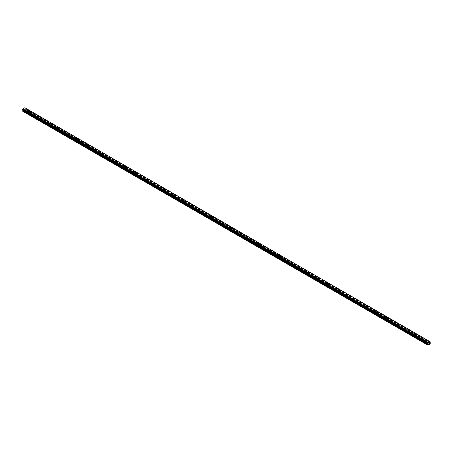 <?xml version="1.0" encoding="UTF-8"?>
<svg xmlns="http://www.w3.org/2000/svg" width="453" height="453" viewBox="0 0 453 453"><rect width="100%" height="100%" fill="white"/><g stroke="black" fill="none" stroke-linecap="round" stroke-linejoin="round"><path stroke-width="0.34" stroke-dasharray="2.27 1.7" d="M28.862 113.086A0.51 0.294 0 0 0 28.205 113.465L28.499 113.641A0.51 0.294 0 0 0 29.162 113.256L24.185 110.385L25.062 109.807L24.841 107.746L430.129 341.738M28.318 112.287A0.51 0.294 0 0 0 29.043 111.874A0.51 0.294 0 0 0 28.318 112.287M29.536 111.098L29.536 111.098A0.855 0.493 180 0 1 29.009 111.551A0.855 0.493 180 0 1 28.08 111.449A0.855 0.493 180 0 1 27.826 111.098L27.826 111.098M38.511 118.658A0.51 0.294 0 0 0 37.854 119.037L38.148 119.213A0.51 0.294 0 0 0 38.811 118.828L29.162 113.256M37.967 117.859A0.51 0.294 0 0 0 38.692 117.446A0.51 0.294 0 0 0 37.967 117.859M39.185 116.67L39.185 116.67A0.855 0.493 180 0 1 38.658 117.123A0.855 0.493 180 0 1 37.729 117.016A0.855 0.493 180 0 1 37.48 116.67L37.48 116.67M48.16 124.23A0.51 0.294 0 0 0 47.503 124.609L47.797 124.779A0.51 0.294 0 0 0 48.46 124.399L38.811 118.828M47.616 123.431A0.51 0.294 0 0 0 48.341 123.012A0.51 0.294 0 0 0 47.616 123.431M48.833 122.242L48.833 122.242A0.855 0.493 180 0 1 48.307 122.695A0.855 0.493 180 0 1 47.378 122.587A0.855 0.493 180 0 1 47.129 122.242L47.129 122.242M57.808 129.801A0.51 0.294 0 0 0 57.152 130.181L57.452 130.351A0.51 0.294 0 0 0 58.109 129.971L48.46 124.399M57.271 129.003A0.51 0.294 0 0 0 57.99 128.584A0.51 0.294 0 0 0 57.271 129.003M58.482 127.814L58.482 127.808A0.855 0.493 180 0 1 57.956 128.267A0.855 0.493 180 0 1 57.027 128.159A0.855 0.493 180 0 1 56.778 127.814L56.778 127.808M67.463 135.373A0.51 0.294 0 0 0 66.801 135.753L67.101 135.923A0.51 0.294 0 0 0 67.757 135.543L58.109 129.971M66.919 134.575A0.51 0.294 0 0 0 67.644 134.156A0.51 0.294 0 0 0 66.919 134.575M68.131 133.386L68.131 133.38A0.855 0.493 180 0 1 67.605 133.839A0.855 0.493 180 0 1 66.676 133.731A0.855 0.493 180 0 1 66.427 133.386L66.427 133.38M77.112 140.94A0.51 0.294 0 0 0 76.449 141.325L76.75 141.495A0.51 0.294 0 0 0 77.406 141.115L67.757 135.543M76.568 140.147A0.51 0.294 0 0 0 77.293 139.728A0.51 0.294 0 0 0 76.568 140.147M77.78 138.952L77.78 138.952A0.855 0.493 180 0 1 77.253 139.411A0.855 0.493 180 0 1 76.325 139.303A0.855 0.493 180 0 1 76.076 138.952L76.076 138.952M86.761 146.512A0.51 0.294 0 0 0 86.098 146.897L86.398 147.066A0.51 0.294 0 0 0 87.061 146.687L77.406 141.115M86.217 145.719A0.51 0.294 0 0 0 86.942 145.3A0.51 0.294 0 0 0 86.217 145.719M87.435 144.524L87.435 144.524A0.855 0.493 180 0 1 86.908 144.983A0.855 0.493 180 0 1 85.974 144.875A0.855 0.493 180 0 1 85.725 144.524L85.725 144.524M96.41 152.083A0.51 0.294 0 0 0 95.753 152.463L96.047 152.638A0.51 0.294 0 0 0 96.71 152.259L87.061 146.687M95.866 151.291A0.51 0.294 0 0 0 96.591 150.872A0.51 0.294 0 0 0 95.866 151.291M97.084 150.096L97.084 150.096A0.855 0.493 180 0 1 96.557 150.555A0.855 0.493 180 0 1 95.628 150.447A0.855 0.493 180 0 1 95.373 150.096L95.373 150.096M106.059 157.655A0.51 0.294 0 0 0 105.402 158.035L105.696 158.21A0.51 0.294 0 0 0 106.359 157.825L96.71 152.259M105.515 156.857A0.51 0.294 0 0 0 106.24 156.444A0.51 0.294 0 0 0 105.515 156.857M106.732 155.668L106.732 155.668A0.855 0.493 180 0 1 106.206 156.121A0.855 0.493 180 0 1 105.277 156.019A0.855 0.493 180 0 1 105.028 155.668L105.028 155.668M115.708 163.227A0.51 0.294 0 0 0 115.051 163.607L115.345 163.782A0.51 0.294 0 0 0 116.008 163.397L106.359 157.825M115.164 162.429A0.51 0.294 0 0 0 115.889 162.015A0.51 0.294 0 0 0 115.164 162.429M116.381 161.24L116.381 161.24A0.855 0.493 180 0 1 115.855 161.693A0.855 0.493 180 0 1 114.926 161.585A0.855 0.493 180 0 1 114.677 161.24L114.677 161.24M125.356 168.799A0.51 0.294 0 0 0 124.7 169.179L125 169.348A0.51 0.294 0 0 0 125.657 168.969L116.008 163.397M124.818 168.001A0.51 0.294 0 0 0 125.538 167.582A0.51 0.294 0 0 0 124.818 168.001M126.03 166.812L126.03 166.812A0.855 0.493 180 0 1 125.504 167.265A0.855 0.493 180 0 1 124.575 167.157A0.855 0.493 180 0 1 124.326 166.812L124.326 166.812M135.011 174.371A0.51 0.294 0 0 0 134.348 174.75L134.649 174.92A0.51 0.294 0 0 0 135.305 174.541L125.657 168.969M134.467 173.573A0.51 0.294 0 0 0 135.192 173.154A0.51 0.294 0 0 0 134.467 173.573M135.679 172.378L135.679 172.383A0.855 0.493 180 0 1 135.153 172.836A0.855 0.493 180 0 1 134.224 172.729A0.855 0.493 180 0 1 133.975 172.383L133.975 172.378M144.66 179.943A0.51 0.294 0 0 0 143.997 180.322L144.297 180.492A0.51 0.294 0 0 0 144.954 180.113L135.305 174.541M144.116 179.145A0.51 0.294 0 0 0 144.841 178.725A0.51 0.294 0 0 0 144.116 179.145M145.328 177.955L145.328 177.95A0.855 0.493 180 0 1 144.801 178.408A0.855 0.493 180 0 1 143.873 178.301A0.855 0.493 180 0 1 143.624 177.955L143.624 177.95M154.309 185.509A0.51 0.294 0 0 0 153.646 185.894L153.946 186.064A0.51 0.294 0 0 0 154.603 185.685L144.954 180.113M153.765 184.716A0.51 0.294 0 0 0 154.49 184.297A0.51 0.294 0 0 0 153.765 184.716M154.983 183.522L154.983 183.522A0.855 0.493 180 0 1 154.456 183.98A0.855 0.493 180 0 1 153.522 183.873A0.855 0.493 180 0 1 153.273 183.522L153.273 183.522M163.958 191.081A0.51 0.294 0 0 0 163.301 191.466L163.595 191.636A0.51 0.294 0 0 0 164.258 191.257L154.603 185.685M163.414 190.288A0.51 0.294 0 0 0 164.139 189.869A0.51 0.294 0 0 0 163.414 190.288M164.632 189.094L164.632 189.094A0.855 0.493 180 0 1 164.105 189.552A0.855 0.493 180 0 1 163.176 189.445A0.855 0.493 180 0 1 162.921 189.094L162.921 189.094M173.607 196.653A0.51 0.294 0 0 0 172.95 197.032L173.244 197.208A0.51 0.294 0 0 0 173.907 196.829L164.258 191.257M173.063 195.86A0.51 0.294 0 0 0 173.788 195.441A0.51 0.294 0 0 0 173.063 195.86M174.28 194.665L174.28 194.665A0.855 0.493 180 0 1 173.754 195.124A0.855 0.493 180 0 1 172.825 195.017A0.855 0.493 180 0 1 172.576 194.665L172.576 194.665M183.255 202.225A0.51 0.294 0 0 0 182.599 202.604L182.893 202.78A0.51 0.294 0 0 0 183.556 202.395L173.907 196.829M182.712 201.432A0.51 0.294 0 0 0 183.437 201.013A0.51 0.294 0 0 0 182.712 201.432M183.929 200.237L183.929 200.237A0.855 0.493 180 0 1 183.403 200.69A0.855 0.493 180 0 1 182.474 200.588A0.855 0.493 180 0 1 182.225 200.237L182.225 200.237M192.904 207.797A0.51 0.294 0 0 0 192.248 208.176L192.548 208.352A0.51 0.294 0 0 0 193.204 207.967L183.556 202.395M192.366 206.998A0.51 0.294 0 0 0 193.086 206.585A0.51 0.294 0 0 0 192.366 206.998M193.578 205.809L193.578 205.809A0.855 0.493 180 0 1 193.052 206.262A0.855 0.493 180 0 1 192.123 206.155A0.855 0.493 180 0 1 191.874 205.809L191.874 205.809M202.559 213.369A0.51 0.294 0 0 0 201.896 213.748L202.197 213.918A0.51 0.294 0 0 0 202.853 213.539L193.204 207.967M202.015 212.57A0.51 0.294 0 0 0 202.74 212.151A0.51 0.294 0 0 0 202.015 212.57M203.227 211.381L203.227 211.381A0.855 0.493 180 0 1 202.701 211.834A0.855 0.493 180 0 1 201.772 211.727A0.855 0.493 180 0 1 201.523 211.381L201.523 211.381M212.208 218.941A0.51 0.294 0 0 0 211.545 219.32L211.845 219.49A0.51 0.294 0 0 0 212.502 219.11L202.853 213.539M211.664 218.142A0.51 0.294 0 0 0 212.389 217.723A0.51 0.294 0 0 0 211.664 218.142M212.876 216.953L212.876 216.947A0.855 0.493 180 0 1 212.349 217.406A0.855 0.493 180 0 1 211.421 217.298A0.855 0.493 180 0 1 211.172 216.953L211.172 216.947M221.857 224.512A0.51 0.294 0 0 0 221.194 224.892L221.494 225.062A0.51 0.294 0 0 0 222.151 224.682L212.502 219.11M221.313 223.714A0.51 0.294 0 0 0 222.038 223.295A0.51 0.294 0 0 0 221.313 223.714M222.531 222.519L222.531 222.525A0.855 0.493 180 0 1 222.004 222.978A0.855 0.493 180 0 1 221.07 222.87A0.855 0.493 180 0 1 220.821 222.525L220.821 222.519M231.506 230.079A0.51 0.294 0 0 0 230.849 230.464L231.143 230.634A0.51 0.294 0 0 0 231.806 230.254L222.151 224.682M230.962 229.286A0.51 0.294 0 0 0 231.687 228.867A0.51 0.294 0 0 0 230.962 229.286M232.179 228.091L232.179 228.091A0.855 0.493 180 0 1 231.653 228.55A0.855 0.493 180 0 1 230.724 228.442A0.855 0.493 180 0 1 230.469 228.091L230.469 228.091M241.155 235.651A0.51 0.294 0 0 0 240.498 236.036L240.792 236.206A0.51 0.294 0 0 0 241.455 235.826L231.806 230.254M240.611 234.858A0.51 0.294 0 0 0 241.336 234.439A0.51 0.294 0 0 0 240.611 234.858M241.828 233.663L241.828 233.663A0.855 0.493 180 0 1 241.302 234.122A0.855 0.493 180 0 1 240.373 234.014A0.855 0.493 180 0 1 240.124 233.663L240.124 233.663M250.803 241.223A0.51 0.294 0 0 0 250.147 241.602L250.441 241.777A0.51 0.294 0 0 0 251.104 241.398L241.455 235.826M250.26 240.43A0.51 0.294 0 0 0 250.985 240.011A0.51 0.294 0 0 0 250.26 240.43M251.477 239.235L251.477 239.235A0.855 0.493 180 0 1 250.951 239.694A0.855 0.493 180 0 1 250.022 239.586A0.855 0.493 180 0 1 249.773 239.235L249.773 239.235M260.452 246.794A0.51 0.294 0 0 0 259.796 247.174L260.096 247.349A0.51 0.294 0 0 0 260.752 246.97L251.104 241.398M259.914 246.002A0.51 0.294 0 0 0 260.634 245.583A0.51 0.294 0 0 0 259.914 246.002M261.126 244.807L261.126 244.807A0.855 0.493 180 0 1 260.6 245.26A0.855 0.493 180 0 1 259.671 245.158A0.855 0.493 180 0 1 259.422 244.807L259.422 244.807M270.107 252.366A0.51 0.294 0 0 0 269.444 252.746L269.745 252.921A0.51 0.294 0 0 0 270.401 252.536L260.752 246.97M269.563 251.568A0.51 0.294 0 0 0 270.288 251.155A0.51 0.294 0 0 0 269.563 251.568M270.775 250.379L270.775 250.379A0.855 0.493 180 0 1 270.248 250.832A0.855 0.493 180 0 1 269.32 250.73A0.855 0.493 180 0 1 269.071 250.379L269.071 250.379M279.756 257.938A0.51 0.294 0 0 0 279.093 258.318L279.393 258.487A0.51 0.294 0 0 0 280.05 258.108L270.401 252.536M279.212 257.14A0.51 0.294 0 0 0 279.937 256.721A0.51 0.294 0 0 0 279.212 257.14M280.424 255.951L280.424 255.951A0.855 0.493 180 0 1 279.897 256.404A0.855 0.493 180 0 1 278.969 256.296A0.855 0.493 180 0 1 278.72 255.951L278.72 255.951M289.405 263.51A0.51 0.294 0 0 0 288.742 263.889L289.042 264.059A0.51 0.294 0 0 0 289.699 263.68L280.05 258.108M288.861 262.712A0.51 0.294 0 0 0 289.586 262.293A0.51 0.294 0 0 0 288.861 262.712M290.079 261.523L290.079 261.517A0.855 0.493 180 0 1 289.552 261.976A0.855 0.493 180 0 1 288.618 261.868A0.855 0.493 180 0 1 288.368 261.523L288.368 261.517M299.054 269.082A0.51 0.294 0 0 0 298.397 269.461L298.691 269.631A0.51 0.294 0 0 0 299.354 269.252L289.699 263.68M298.51 268.284A0.51 0.294 0 0 0 299.235 267.865A0.51 0.294 0 0 0 298.51 268.284M299.727 267.094L299.727 267.089A0.855 0.493 180 0 1 299.201 267.547A0.855 0.493 180 0 1 298.272 267.44A0.855 0.493 180 0 1 298.017 267.094L298.017 267.089M308.703 274.648A0.51 0.294 0 0 0 308.046 275.033L308.34 275.203A0.51 0.294 0 0 0 309.003 274.824L299.354 269.252M308.159 273.855A0.51 0.294 0 0 0 308.884 273.436A0.51 0.294 0 0 0 308.159 273.855M309.376 272.661L309.376 272.666A0.855 0.493 180 0 1 308.85 273.119A0.855 0.493 180 0 1 307.921 273.012A0.855 0.493 180 0 1 307.672 272.666L307.672 272.661M318.351 280.22A0.51 0.294 0 0 0 317.695 280.605L317.989 280.775A0.51 0.294 0 0 0 318.652 280.396L309.003 274.824M317.808 279.427A0.51 0.294 0 0 0 318.533 279.008A0.51 0.294 0 0 0 317.808 279.427M319.025 278.233L319.025 278.233A0.855 0.493 180 0 1 318.499 278.691A0.855 0.493 180 0 1 317.57 278.584A0.855 0.493 180 0 1 317.321 278.233L317.321 278.233M328 285.792A0.51 0.294 0 0 0 327.343 286.171L327.644 286.347A0.51 0.294 0 0 0 328.3 285.968L318.652 280.396M327.462 284.999A0.51 0.294 0 0 0 328.182 284.58A0.51 0.294 0 0 0 327.462 284.999M328.674 283.805L328.674 283.805A0.855 0.493 180 0 1 328.148 284.263A0.855 0.493 180 0 1 327.219 284.156A0.855 0.493 180 0 1 326.97 283.805L326.97 283.805M337.655 291.364A0.51 0.294 0 0 0 336.992 291.743L337.292 291.919A0.51 0.294 0 0 0 337.949 291.539L328.3 285.968M337.111 290.571A0.51 0.294 0 0 0 337.836 290.152A0.51 0.294 0 0 0 337.111 290.571M338.323 289.376L338.323 289.376A0.855 0.493 180 0 1 337.796 289.829A0.855 0.493 180 0 1 336.868 289.727A0.855 0.493 180 0 1 336.619 289.376L336.619 289.376M347.304 296.936A0.51 0.294 0 0 0 346.641 297.315L346.941 297.491A0.51 0.294 0 0 0 347.598 297.106L337.949 291.539M346.76 296.137A0.51 0.294 0 0 0 347.485 295.724A0.51 0.294 0 0 0 346.76 296.137M347.972 294.948L347.972 294.948A0.855 0.493 180 0 1 347.445 295.401A0.855 0.493 180 0 1 346.517 295.299A0.855 0.493 180 0 1 346.268 294.948L346.268 294.948M356.953 302.508A0.51 0.294 0 0 0 356.29 302.887L356.59 303.063A0.51 0.294 0 0 0 357.247 302.678L347.598 297.106M356.409 301.709A0.51 0.294 0 0 0 357.134 301.296A0.51 0.294 0 0 0 356.409 301.709M357.627 300.52L357.627 300.52A0.855 0.493 180 0 1 357.1 300.973A0.855 0.493 180 0 1 356.166 300.866A0.855 0.493 180 0 1 355.916 300.52L355.916 300.52M366.602 308.08A0.51 0.294 0 0 0 365.939 308.459L366.239 308.629A0.51 0.294 0 0 0 366.902 308.25L357.247 302.678M366.058 307.281A0.51 0.294 0 0 0 366.783 306.862A0.51 0.294 0 0 0 366.058 307.281M367.275 306.092L367.275 306.086A0.855 0.493 180 0 1 366.749 306.545A0.855 0.493 180 0 1 365.82 306.438A0.855 0.493 180 0 1 365.565 306.092L365.565 306.086M376.25 313.652A0.51 0.294 0 0 0 375.594 314.031L375.888 314.201A0.51 0.294 0 0 0 376.551 313.821L366.902 308.25M375.707 312.853A0.51 0.294 0 0 0 376.432 312.434A0.51 0.294 0 0 0 375.707 312.853M376.924 311.664L376.924 311.658A0.855 0.493 180 0 1 376.398 312.117A0.855 0.493 180 0 1 375.469 312.009A0.855 0.493 180 0 1 375.22 311.664L375.22 311.658M385.899 319.223A0.51 0.294 0 0 0 385.243 319.603L385.537 319.773A0.51 0.294 0 0 0 386.199 319.393L376.551 313.821M385.356 318.425A0.51 0.294 0 0 0 386.081 318.006A0.51 0.294 0 0 0 385.356 318.425M386.573 317.236L386.573 317.23A0.855 0.493 180 0 1 386.047 317.689A0.855 0.493 180 0 1 385.118 317.581A0.855 0.493 180 0 1 384.869 317.236L384.869 317.23M395.548 324.79A0.51 0.294 0 0 0 394.891 325.175L395.192 325.345A0.51 0.294 0 0 0 395.848 324.965L386.199 319.393M395.01 323.997A0.51 0.294 0 0 0 395.729 323.578A0.51 0.294 0 0 0 395.01 323.997M396.222 322.802L396.222 322.802A0.855 0.493 180 0 1 395.695 323.261A0.855 0.493 180 0 1 394.767 323.153A0.855 0.493 180 0 1 394.518 322.802L394.518 322.802M405.203 330.362A0.51 0.294 0 0 0 404.54 330.741L404.84 330.916A0.51 0.294 0 0 0 405.497 330.537L395.848 324.965M404.659 329.569A0.51 0.294 0 0 0 405.384 329.15A0.51 0.294 0 0 0 404.659 329.569M405.871 328.374L405.871 328.374A0.855 0.493 180 0 1 405.344 328.833A0.855 0.493 180 0 1 404.416 328.725A0.855 0.493 180 0 1 404.167 328.374L404.167 328.374M414.852 335.933A0.51 0.294 0 0 0 414.189 336.313L414.489 336.488A0.51 0.294 0 0 0 415.146 336.109L405.497 330.537M414.308 335.141A0.51 0.294 0 0 0 415.033 334.722A0.51 0.294 0 0 0 414.308 335.141M415.52 333.946L415.52 333.946A0.855 0.493 180 0 1 414.993 334.405A0.855 0.493 180 0 1 414.065 334.297A0.855 0.493 180 0 1 413.815 333.946L413.815 333.946M423.957 342.026L424.138 342.06A0.51 0.294 0 0 0 424.795 341.675L424.501 341.505A0.51 0.294 0 0 0 423.838 341.885L423.957 342.026M423.957 340.707A0.51 0.294 0 0 0 424.682 340.294A0.51 0.294 0 0 0 423.957 340.707M425.174 339.518L425.174 339.518A0.855 0.493 180 0 1 424.648 339.971A0.855 0.493 180 0 1 423.714 339.869A0.855 0.493 180 0 1 423.464 339.518L423.464 339.518M423.714 340.849A0.855 0.493 0 0 0 424.648 340.956A0.855 0.493 0 0 0 425.174 340.503A0.855 0.493 0 0 0 424.92 340.152A0.855 0.493 0 0 0 423.991 340.044A0.855 0.493 0 0 0 423.464 340.503A0.855 0.493 0 0 0 423.714 340.849M423.714 339.96A0.855 0.493 0 0 0 424.648 340.067A0.855 0.493 0 0 0 425.174 339.608A0.855 0.493 0 0 0 424.92 339.263A0.855 0.493 0 0 0 423.991 339.155A0.855 0.493 0 0 0 423.464 339.608A0.855 0.493 0 0 0 423.714 339.96M414.065 335.277A0.855 0.493 0 0 0 414.993 335.384A0.855 0.493 0 0 0 415.52 334.931A0.855 0.493 0 0 0 415.271 334.58A0.855 0.493 0 0 0 414.342 334.473A0.855 0.493 0 0 0 413.815 334.931A0.855 0.493 0 0 0 414.065 335.277M414.065 334.388A0.855 0.493 0 0 0 414.993 334.495A0.855 0.493 0 0 0 415.52 334.042A0.855 0.493 0 0 0 415.271 333.691A0.855 0.493 0 0 0 414.342 333.584A0.855 0.493 0 0 0 413.815 334.042A0.855 0.493 0 0 0 414.065 334.388M404.416 329.705A0.855 0.493 0 0 0 405.344 329.812A0.855 0.493 0 0 0 405.871 329.359A0.855 0.493 0 0 0 405.622 329.008A0.855 0.493 0 0 0 404.693 328.901A0.855 0.493 0 0 0 404.167 329.359A0.855 0.493 0 0 0 404.416 329.705M404.416 328.816A0.855 0.493 0 0 0 405.344 328.923A0.855 0.493 0 0 0 405.871 328.47A0.855 0.493 0 0 0 405.622 328.119A0.855 0.493 0 0 0 404.693 328.012A0.855 0.493 0 0 0 404.167 328.47A0.855 0.493 0 0 0 404.416 328.816M394.767 324.133A0.855 0.493 0 0 0 395.695 324.24A0.855 0.493 0 0 0 396.222 323.787A0.855 0.493 0 0 0 395.973 323.436A0.855 0.493 0 0 0 395.044 323.334A0.855 0.493 0 0 0 394.518 323.787A0.855 0.493 0 0 0 394.767 324.133M394.767 323.244A0.855 0.493 0 0 0 395.695 323.351A0.855 0.493 0 0 0 396.222 322.898A0.855 0.493 0 0 0 395.973 322.547A0.855 0.493 0 0 0 395.044 322.44A0.855 0.493 0 0 0 394.518 322.898A0.855 0.493 0 0 0 394.767 323.244M385.118 318.567A0.855 0.493 0 0 0 386.047 318.669A0.855 0.493 0 0 0 386.573 318.216A0.855 0.493 0 0 0 386.324 317.87A0.855 0.493 0 0 0 385.395 317.763A0.855 0.493 0 0 0 384.869 318.216A0.855 0.493 0 0 0 385.118 318.567M385.118 317.672A0.855 0.493 0 0 0 386.047 317.78A0.855 0.493 0 0 0 386.573 317.327A0.855 0.493 0 0 0 386.324 316.975A0.855 0.493 0 0 0 385.395 316.874A0.855 0.493 0 0 0 384.869 317.327A0.855 0.493 0 0 0 385.118 317.672M375.469 312.995A0.855 0.493 0 0 0 376.398 313.097A0.855 0.493 0 0 0 376.924 312.644A0.855 0.493 0 0 0 376.675 312.298A0.855 0.493 0 0 0 375.747 312.191A0.855 0.493 0 0 0 375.22 312.644A0.855 0.493 0 0 0 375.469 312.995M375.469 312.106A0.855 0.493 0 0 0 376.398 312.208A0.855 0.493 0 0 0 376.924 311.755A0.855 0.493 0 0 0 376.675 311.409A0.855 0.493 0 0 0 375.747 311.302A0.855 0.493 0 0 0 375.22 311.755A0.855 0.493 0 0 0 375.469 312.106M365.82 307.423A0.855 0.493 0 0 0 366.749 307.53A0.855 0.493 0 0 0 367.275 307.072A0.855 0.493 0 0 0 367.026 306.726A0.855 0.493 0 0 0 366.092 306.619A0.855 0.493 0 0 0 365.565 307.072A0.855 0.493 0 0 0 365.82 307.423M365.82 306.534A0.855 0.493 0 0 0 366.749 306.641A0.855 0.493 0 0 0 367.275 306.183A0.855 0.493 0 0 0 367.026 305.837A0.855 0.493 0 0 0 366.092 305.73A0.855 0.493 0 0 0 365.565 306.183A0.855 0.493 0 0 0 365.82 306.534M356.166 301.851A0.855 0.493 0 0 0 357.1 301.958A0.855 0.493 0 0 0 357.627 301.5A0.855 0.493 0 0 0 357.372 301.154A0.855 0.493 0 0 0 356.443 301.047A0.855 0.493 0 0 0 355.916 301.5A0.855 0.493 0 0 0 356.166 301.851M356.166 300.962A0.855 0.493 0 0 0 357.1 301.069A0.855 0.493 0 0 0 357.627 300.611A0.855 0.493 0 0 0 357.372 300.265A0.855 0.493 0 0 0 356.443 300.158A0.855 0.493 0 0 0 355.916 300.611A0.855 0.493 0 0 0 356.166 300.962M346.517 296.279A0.855 0.493 0 0 0 347.445 296.387A0.855 0.493 0 0 0 347.972 295.934A0.855 0.493 0 0 0 347.723 295.583A0.855 0.493 0 0 0 346.794 295.475A0.855 0.493 0 0 0 346.268 295.934A0.855 0.493 0 0 0 346.517 296.279M346.517 295.39A0.855 0.493 0 0 0 347.445 295.498A0.855 0.493 0 0 0 347.972 295.039A0.855 0.493 0 0 0 347.723 294.693A0.855 0.493 0 0 0 346.794 294.586A0.855 0.493 0 0 0 346.268 295.039A0.855 0.493 0 0 0 346.517 295.39M336.868 290.707A0.855 0.493 0 0 0 337.796 290.815A0.855 0.493 0 0 0 338.323 290.362A0.855 0.493 0 0 0 338.074 290.011A0.855 0.493 0 0 0 337.145 289.903A0.855 0.493 0 0 0 336.619 290.362A0.855 0.493 0 0 0 336.868 290.707M336.868 289.818A0.855 0.493 0 0 0 337.796 289.926A0.855 0.493 0 0 0 338.323 289.473A0.855 0.493 0 0 0 338.074 289.122A0.855 0.493 0 0 0 337.145 289.014A0.855 0.493 0 0 0 336.619 289.473A0.855 0.493 0 0 0 336.868 289.818M327.219 285.135A0.855 0.493 0 0 0 328.148 285.243A0.855 0.493 0 0 0 328.674 284.79A0.855 0.493 0 0 0 328.425 284.439A0.855 0.493 0 0 0 327.496 284.331A0.855 0.493 0 0 0 326.97 284.79A0.855 0.493 0 0 0 327.219 285.135M327.219 284.246A0.855 0.493 0 0 0 328.148 284.354A0.855 0.493 0 0 0 328.674 283.901A0.855 0.493 0 0 0 328.425 283.55A0.855 0.493 0 0 0 327.496 283.442A0.855 0.493 0 0 0 326.97 283.901A0.855 0.493 0 0 0 327.219 284.246M317.57 279.563A0.855 0.493 0 0 0 318.499 279.671A0.855 0.493 0 0 0 319.025 279.218A0.855 0.493 0 0 0 318.776 278.867A0.855 0.493 0 0 0 317.847 278.765A0.855 0.493 0 0 0 317.321 279.218A0.855 0.493 0 0 0 317.57 279.563M317.57 278.674A0.855 0.493 0 0 0 318.499 278.782A0.855 0.493 0 0 0 319.025 278.329A0.855 0.493 0 0 0 318.776 277.978A0.855 0.493 0 0 0 317.847 277.87A0.855 0.493 0 0 0 317.321 278.329A0.855 0.493 0 0 0 317.57 278.674M307.921 273.997A0.855 0.493 0 0 0 308.85 274.099A0.855 0.493 0 0 0 309.376 273.646A0.855 0.493 0 0 0 309.127 273.301A0.855 0.493 0 0 0 308.199 273.193A0.855 0.493 0 0 0 307.672 273.646A0.855 0.493 0 0 0 307.921 273.997M307.921 273.102A0.855 0.493 0 0 0 308.85 273.21A0.855 0.493 0 0 0 309.376 272.757A0.855 0.493 0 0 0 309.127 272.406A0.855 0.493 0 0 0 308.199 272.304A0.855 0.493 0 0 0 307.672 272.757A0.855 0.493 0 0 0 307.921 273.102M298.272 268.425A0.855 0.493 0 0 0 299.201 268.527A0.855 0.493 0 0 0 299.727 268.074A0.855 0.493 0 0 0 299.478 267.729A0.855 0.493 0 0 0 298.544 267.621A0.855 0.493 0 0 0 298.017 268.074A0.855 0.493 0 0 0 298.272 268.425M298.272 267.536A0.855 0.493 0 0 0 299.201 267.638A0.855 0.493 0 0 0 299.727 267.185A0.855 0.493 0 0 0 299.478 266.84A0.855 0.493 0 0 0 298.544 266.732A0.855 0.493 0 0 0 298.017 267.185A0.855 0.493 0 0 0 298.272 267.536M288.618 262.853A0.855 0.493 0 0 0 289.552 262.961A0.855 0.493 0 0 0 290.079 262.502A0.855 0.493 0 0 0 289.824 262.157A0.855 0.493 0 0 0 288.895 262.049A0.855 0.493 0 0 0 288.368 262.502A0.855 0.493 0 0 0 288.618 262.853M288.618 261.964A0.855 0.493 0 0 0 289.552 262.072A0.855 0.493 0 0 0 290.079 261.613A0.855 0.493 0 0 0 289.824 261.268A0.855 0.493 0 0 0 288.895 261.16A0.855 0.493 0 0 0 288.368 261.613A0.855 0.493 0 0 0 288.618 261.964M278.969 257.281A0.855 0.493 0 0 0 279.897 257.389A0.855 0.493 0 0 0 280.424 256.93A0.855 0.493 0 0 0 280.175 256.585A0.855 0.493 0 0 0 279.246 256.477A0.855 0.493 0 0 0 278.72 256.93A0.855 0.493 0 0 0 278.969 257.281M278.969 256.392A0.855 0.493 0 0 0 279.897 256.5A0.855 0.493 0 0 0 280.424 256.041A0.855 0.493 0 0 0 280.175 255.696A0.855 0.493 0 0 0 279.246 255.588A0.855 0.493 0 0 0 278.72 256.041A0.855 0.493 0 0 0 278.969 256.392M269.32 251.709A0.855 0.493 0 0 0 270.248 251.817A0.855 0.493 0 0 0 270.775 251.364A0.855 0.493 0 0 0 270.526 251.013A0.855 0.493 0 0 0 269.597 250.905A0.855 0.493 0 0 0 269.071 251.364A0.855 0.493 0 0 0 269.32 251.709M269.32 250.82A0.855 0.493 0 0 0 270.248 250.928A0.855 0.493 0 0 0 270.775 250.469A0.855 0.493 0 0 0 270.526 250.124A0.855 0.493 0 0 0 269.597 250.016A0.855 0.493 0 0 0 269.071 250.469A0.855 0.493 0 0 0 269.32 250.82M259.671 246.138A0.855 0.493 0 0 0 260.6 246.245A0.855 0.493 0 0 0 261.126 245.792A0.855 0.493 0 0 0 260.877 245.441A0.855 0.493 0 0 0 259.948 245.333A0.855 0.493 0 0 0 259.422 245.792A0.855 0.493 0 0 0 259.671 246.138M259.671 245.249A0.855 0.493 0 0 0 260.6 245.356A0.855 0.493 0 0 0 261.126 244.903A0.855 0.493 0 0 0 260.877 244.552A0.855 0.493 0 0 0 259.948 244.444A0.855 0.493 0 0 0 259.422 244.903A0.855 0.493 0 0 0 259.671 245.249M250.022 240.566A0.855 0.493 0 0 0 250.951 240.673A0.855 0.493 0 0 0 251.477 240.22A0.855 0.493 0 0 0 251.228 239.869A0.855 0.493 0 0 0 250.299 239.762A0.855 0.493 0 0 0 249.773 240.22A0.855 0.493 0 0 0 250.022 240.566M250.022 239.677A0.855 0.493 0 0 0 250.951 239.784A0.855 0.493 0 0 0 251.477 239.331A0.855 0.493 0 0 0 251.228 238.98A0.855 0.493 0 0 0 250.299 238.873A0.855 0.493 0 0 0 249.773 239.331A0.855 0.493 0 0 0 250.022 239.677M240.373 234.994A0.855 0.493 0 0 0 241.302 235.101A0.855 0.493 0 0 0 241.828 234.648A0.855 0.493 0 0 0 241.579 234.297A0.855 0.493 0 0 0 240.651 234.195A0.855 0.493 0 0 0 240.124 234.648A0.855 0.493 0 0 0 240.373 234.994M240.373 234.105A0.855 0.493 0 0 0 241.302 234.212A0.855 0.493 0 0 0 241.828 233.759A0.855 0.493 0 0 0 241.579 233.408A0.855 0.493 0 0 0 240.651 233.301A0.855 0.493 0 0 0 240.124 233.759A0.855 0.493 0 0 0 240.373 234.105M230.724 229.422A0.855 0.493 0 0 0 231.653 229.529A0.855 0.493 0 0 0 232.179 229.076A0.855 0.493 0 0 0 231.93 228.725A0.855 0.493 0 0 0 230.996 228.623A0.855 0.493 0 0 0 230.469 229.076A0.855 0.493 0 0 0 230.724 229.422M230.724 228.533A0.855 0.493 0 0 0 231.653 228.64A0.855 0.493 0 0 0 232.179 228.187A0.855 0.493 0 0 0 231.93 227.836A0.855 0.493 0 0 0 230.996 227.734A0.855 0.493 0 0 0 230.469 228.187A0.855 0.493 0 0 0 230.724 228.533M221.07 223.856A0.855 0.493 0 0 0 222.004 223.958A0.855 0.493 0 0 0 222.531 223.505A0.855 0.493 0 0 0 222.276 223.159A0.855 0.493 0 0 0 221.347 223.052A0.855 0.493 0 0 0 220.821 223.505A0.855 0.493 0 0 0 221.07 223.856M221.07 222.967A0.855 0.493 0 0 0 222.004 223.069A0.855 0.493 0 0 0 222.531 222.616A0.855 0.493 0 0 0 222.276 222.27A0.855 0.493 0 0 0 221.347 222.163A0.855 0.493 0 0 0 220.821 222.616A0.855 0.493 0 0 0 221.07 222.967M211.421 218.284A0.855 0.493 0 0 0 212.349 218.391A0.855 0.493 0 0 0 212.876 217.933A0.855 0.493 0 0 0 212.627 217.587A0.855 0.493 0 0 0 211.698 217.48A0.855 0.493 0 0 0 211.172 217.933A0.855 0.493 0 0 0 211.421 218.284M211.421 217.395A0.855 0.493 0 0 0 212.349 217.497A0.855 0.493 0 0 0 212.876 217.044A0.855 0.493 0 0 0 212.627 216.698A0.855 0.493 0 0 0 211.698 216.591A0.855 0.493 0 0 0 211.172 217.044A0.855 0.493 0 0 0 211.421 217.395M201.772 212.712A0.855 0.493 0 0 0 202.701 212.819A0.855 0.493 0 0 0 203.227 212.361A0.855 0.493 0 0 0 202.978 212.015A0.855 0.493 0 0 0 202.049 211.908A0.855 0.493 0 0 0 201.523 212.361A0.855 0.493 0 0 0 201.772 212.712M201.772 211.823A0.855 0.493 0 0 0 202.701 211.93A0.855 0.493 0 0 0 203.227 211.472A0.855 0.493 0 0 0 202.978 211.126A0.855 0.493 0 0 0 202.049 211.019A0.855 0.493 0 0 0 201.523 211.472A0.855 0.493 0 0 0 201.772 211.823M192.123 207.14A0.855 0.493 0 0 0 193.052 207.248A0.855 0.493 0 0 0 193.578 206.789A0.855 0.493 0 0 0 193.329 206.443A0.855 0.493 0 0 0 192.4 206.336A0.855 0.493 0 0 0 191.874 206.789A0.855 0.493 0 0 0 192.123 207.14M192.123 206.251A0.855 0.493 0 0 0 193.052 206.358A0.855 0.493 0 0 0 193.578 205.9A0.855 0.493 0 0 0 193.329 205.554A0.855 0.493 0 0 0 192.4 205.447A0.855 0.493 0 0 0 191.874 205.9A0.855 0.493 0 0 0 192.123 206.251M182.474 201.568A0.855 0.493 0 0 0 183.403 201.676A0.855 0.493 0 0 0 183.929 201.223A0.855 0.493 0 0 0 183.68 200.872A0.855 0.493 0 0 0 182.752 200.764A0.855 0.493 0 0 0 182.225 201.223A0.855 0.493 0 0 0 182.474 201.568M182.474 200.679A0.855 0.493 0 0 0 183.403 200.787A0.855 0.493 0 0 0 183.929 200.334A0.855 0.493 0 0 0 183.68 199.983A0.855 0.493 0 0 0 182.752 199.875A0.855 0.493 0 0 0 182.225 200.334A0.855 0.493 0 0 0 182.474 200.679M172.825 195.996A0.855 0.493 0 0 0 173.754 196.104A0.855 0.493 0 0 0 174.28 195.651A0.855 0.493 0 0 0 174.031 195.3A0.855 0.493 0 0 0 173.103 195.192A0.855 0.493 0 0 0 172.576 195.651A0.855 0.493 0 0 0 172.825 195.996M172.825 195.107A0.855 0.493 0 0 0 173.754 195.215A0.855 0.493 0 0 0 174.28 194.762A0.855 0.493 0 0 0 174.031 194.411A0.855 0.493 0 0 0 173.103 194.303A0.855 0.493 0 0 0 172.576 194.762A0.855 0.493 0 0 0 172.825 195.107M163.176 190.424A0.855 0.493 0 0 0 164.105 190.532A0.855 0.493 0 0 0 164.632 190.079A0.855 0.493 0 0 0 164.382 189.728A0.855 0.493 0 0 0 163.448 189.626A0.855 0.493 0 0 0 162.921 190.079A0.855 0.493 0 0 0 163.176 190.424M163.176 189.535A0.855 0.493 0 0 0 164.105 189.643A0.855 0.493 0 0 0 164.632 189.19A0.855 0.493 0 0 0 164.382 188.839A0.855 0.493 0 0 0 163.448 188.731A0.855 0.493 0 0 0 162.921 189.19A0.855 0.493 0 0 0 163.176 189.535M153.522 184.852A0.855 0.493 0 0 0 154.456 184.96A0.855 0.493 0 0 0 154.983 184.507A0.855 0.493 0 0 0 154.728 184.156A0.855 0.493 0 0 0 153.799 184.054A0.855 0.493 0 0 0 153.273 184.507A0.855 0.493 0 0 0 153.522 184.852M153.522 183.963A0.855 0.493 0 0 0 154.456 184.071A0.855 0.493 0 0 0 154.983 183.618A0.855 0.493 0 0 0 154.728 183.267A0.855 0.493 0 0 0 153.799 183.165A0.855 0.493 0 0 0 153.273 183.618A0.855 0.493 0 0 0 153.522 183.963M143.873 179.286A0.855 0.493 0 0 0 144.801 179.388A0.855 0.493 0 0 0 145.328 178.935A0.855 0.493 0 0 0 145.079 178.59A0.855 0.493 0 0 0 144.15 178.482A0.855 0.493 0 0 0 143.624 178.935A0.855 0.493 0 0 0 143.873 179.286M143.873 178.391A0.855 0.493 0 0 0 144.801 178.499A0.855 0.493 0 0 0 145.328 178.046A0.855 0.493 0 0 0 145.079 177.701A0.855 0.493 0 0 0 144.15 177.593A0.855 0.493 0 0 0 143.624 178.046A0.855 0.493 0 0 0 143.873 178.391M134.224 173.714A0.855 0.493 0 0 0 135.153 173.822A0.855 0.493 0 0 0 135.679 173.363A0.855 0.493 0 0 0 135.43 173.018A0.855 0.493 0 0 0 134.501 172.91A0.855 0.493 0 0 0 133.975 173.363A0.855 0.493 0 0 0 134.224 173.714M134.224 172.825A0.855 0.493 0 0 0 135.153 172.927A0.855 0.493 0 0 0 135.679 172.474A0.855 0.493 0 0 0 135.43 172.129A0.855 0.493 0 0 0 134.501 172.021A0.855 0.493 0 0 0 133.975 172.474A0.855 0.493 0 0 0 134.224 172.825M124.575 168.142A0.855 0.493 0 0 0 125.504 168.25A0.855 0.493 0 0 0 126.03 167.791A0.855 0.493 0 0 0 125.781 167.446A0.855 0.493 0 0 0 124.852 167.338A0.855 0.493 0 0 0 124.326 167.791A0.855 0.493 0 0 0 124.575 168.142M124.575 167.253A0.855 0.493 0 0 0 125.504 167.361A0.855 0.493 0 0 0 126.03 166.902A0.855 0.493 0 0 0 125.781 166.557A0.855 0.493 0 0 0 124.852 166.449A0.855 0.493 0 0 0 124.326 166.902A0.855 0.493 0 0 0 124.575 167.253M114.926 162.57A0.855 0.493 0 0 0 115.855 162.678A0.855 0.493 0 0 0 116.381 162.219A0.855 0.493 0 0 0 116.132 161.874A0.855 0.493 0 0 0 115.204 161.766A0.855 0.493 0 0 0 114.677 162.219A0.855 0.493 0 0 0 114.926 162.57M114.926 161.681A0.855 0.493 0 0 0 115.855 161.789A0.855 0.493 0 0 0 116.381 161.33A0.855 0.493 0 0 0 116.132 160.985A0.855 0.493 0 0 0 115.204 160.877A0.855 0.493 0 0 0 114.677 161.33A0.855 0.493 0 0 0 114.926 161.681M105.277 156.998A0.855 0.493 0 0 0 106.206 157.106A0.855 0.493 0 0 0 106.732 156.653A0.855 0.493 0 0 0 106.483 156.302A0.855 0.493 0 0 0 105.555 156.194A0.855 0.493 0 0 0 105.028 156.653A0.855 0.493 0 0 0 105.277 156.998M105.277 156.109A0.855 0.493 0 0 0 106.206 156.217A0.855 0.493 0 0 0 106.732 155.758A0.855 0.493 0 0 0 106.483 155.413A0.855 0.493 0 0 0 105.555 155.305A0.855 0.493 0 0 0 105.028 155.758A0.855 0.493 0 0 0 105.277 156.109M95.628 151.427A0.855 0.493 0 0 0 96.557 151.534A0.855 0.493 0 0 0 97.084 151.081A0.855 0.493 0 0 0 96.834 150.73A0.855 0.493 0 0 0 95.9 150.623A0.855 0.493 0 0 0 95.373 151.081A0.855 0.493 0 0 0 95.628 151.427M95.628 150.538A0.855 0.493 0 0 0 96.557 150.645A0.855 0.493 0 0 0 97.084 150.192A0.855 0.493 0 0 0 96.834 149.841A0.855 0.493 0 0 0 95.9 149.733A0.855 0.493 0 0 0 95.373 150.192A0.855 0.493 0 0 0 95.628 150.538M85.974 145.855A0.855 0.493 0 0 0 86.908 145.962A0.855 0.493 0 0 0 87.435 145.509A0.855 0.493 0 0 0 87.18 145.158A0.855 0.493 0 0 0 86.251 145.051A0.855 0.493 0 0 0 85.725 145.509A0.855 0.493 0 0 0 85.974 145.855M85.974 144.966A0.855 0.493 0 0 0 86.908 145.073A0.855 0.493 0 0 0 87.435 144.62A0.855 0.493 0 0 0 87.18 144.269A0.855 0.493 0 0 0 86.251 144.162A0.855 0.493 0 0 0 85.725 144.62A0.855 0.493 0 0 0 85.974 144.966M76.325 140.283A0.855 0.493 0 0 0 77.253 140.39A0.855 0.493 0 0 0 77.78 139.937A0.855 0.493 0 0 0 77.531 139.586A0.855 0.493 0 0 0 76.602 139.484A0.855 0.493 0 0 0 76.076 139.937A0.855 0.493 0 0 0 76.325 140.283M76.325 139.394A0.855 0.493 0 0 0 77.253 139.501A0.855 0.493 0 0 0 77.78 139.048A0.855 0.493 0 0 0 77.531 138.697A0.855 0.493 0 0 0 76.602 138.595A0.855 0.493 0 0 0 76.076 139.048A0.855 0.493 0 0 0 76.325 139.394M66.676 134.717A0.855 0.493 0 0 0 67.605 134.818A0.855 0.493 0 0 0 68.131 134.365A0.855 0.493 0 0 0 67.882 134.02A0.855 0.493 0 0 0 66.953 133.912A0.855 0.493 0 0 0 66.427 134.365A0.855 0.493 0 0 0 66.676 134.717M66.676 133.822A0.855 0.493 0 0 0 67.605 133.929A0.855 0.493 0 0 0 68.131 133.476A0.855 0.493 0 0 0 67.882 133.125A0.855 0.493 0 0 0 66.953 133.023A0.855 0.493 0 0 0 66.427 133.476A0.855 0.493 0 0 0 66.676 133.822M57.027 129.145A0.855 0.493 0 0 0 57.956 129.252A0.855 0.493 0 0 0 58.482 128.794A0.855 0.493 0 0 0 58.233 128.448A0.855 0.493 0 0 0 57.305 128.341A0.855 0.493 0 0 0 56.778 128.794A0.855 0.493 0 0 0 57.027 129.145M57.027 128.256A0.855 0.493 0 0 0 57.956 128.358A0.855 0.493 0 0 0 58.482 127.905A0.855 0.493 0 0 0 58.233 127.559A0.855 0.493 0 0 0 57.305 127.452A0.855 0.493 0 0 0 56.778 127.905A0.855 0.493 0 0 0 57.027 128.256M47.378 123.573A0.855 0.493 0 0 0 48.307 123.68A0.855 0.493 0 0 0 48.833 123.222A0.855 0.493 0 0 0 48.584 122.876A0.855 0.493 0 0 0 47.656 122.769A0.855 0.493 0 0 0 47.129 123.222A0.855 0.493 0 0 0 47.378 123.573M47.378 122.684A0.855 0.493 0 0 0 48.307 122.791A0.855 0.493 0 0 0 48.833 122.333A0.855 0.493 0 0 0 48.584 121.987A0.855 0.493 0 0 0 47.656 121.88A0.855 0.493 0 0 0 47.129 122.333A0.855 0.493 0 0 0 47.378 122.684M37.729 118.001A0.855 0.493 0 0 0 38.658 118.108A0.855 0.493 0 0 0 39.185 117.65A0.855 0.493 0 0 0 38.935 117.304A0.855 0.493 0 0 0 38.007 117.197A0.855 0.493 0 0 0 37.48 117.65A0.855 0.493 0 0 0 37.729 118.001M37.729 117.112A0.855 0.493 0 0 0 38.658 117.219A0.855 0.493 0 0 0 39.185 116.761A0.855 0.493 0 0 0 38.935 116.415A0.855 0.493 0 0 0 38.007 116.308A0.855 0.493 0 0 0 37.48 116.761A0.855 0.493 0 0 0 37.729 117.112M28.08 112.429A0.855 0.493 0 0 0 29.009 112.537A0.855 0.493 0 0 0 29.536 112.084A0.855 0.493 0 0 0 29.286 111.732A0.855 0.493 0 0 0 28.352 111.625A0.855 0.493 0 0 0 27.826 112.084A0.855 0.493 0 0 0 28.08 112.429M28.08 111.54A0.855 0.493 0 0 0 29.009 111.648A0.855 0.493 0 0 0 29.536 111.189A0.855 0.493 0 0 0 29.286 110.843A0.855 0.493 0 0 0 28.352 110.736A0.855 0.493 0 0 0 27.826 111.189A0.855 0.493 0 0 0 28.08 111.54M429.076 343.272L428.849 343.861M429.438 343.159L429.212 343.651M23.924 109.66L24.151 109.077L23.924 109.66M23.647 109.366L23.641 109.824L23.641 109.371M23.641 109.824L23.669 109.411L23.641 109.824M22.65 111.2L24.185 110.385M427.938 343.606L22.69 109.637M424.501 341.505L415.146 336.109M429.523 344.405L24.235 110.413M429.472 344.376L424.795 341.675M423.838 341.885L414.489 336.488M414.189 336.313L404.84 330.916M404.54 330.741L395.192 325.345M394.891 325.175L385.537 319.773M385.243 319.603L375.888 314.201M375.594 314.031L366.239 308.629M365.939 308.459L356.59 303.063M356.29 302.887L346.941 297.491M346.641 297.315L337.292 291.919M336.992 291.743L327.644 286.347M327.343 286.171L317.989 280.775M317.695 280.605L308.34 275.203M308.046 275.033L298.691 269.631M298.397 269.461L289.042 264.059M288.742 263.889L279.393 258.487M279.093 258.318L269.745 252.921M269.444 252.746L260.096 247.349M259.796 247.174L250.441 241.777M250.147 241.602L240.792 236.206M240.498 236.036L231.143 230.634M230.849 230.464L221.494 225.062M221.194 224.892L211.845 219.49M211.545 219.32L202.197 213.918M201.896 213.748L192.548 208.352M192.248 208.176L182.893 202.78M182.599 202.604L173.244 197.208M172.95 197.032L163.595 191.636M163.301 191.466L153.946 186.064M153.646 185.894L144.297 180.492M143.997 180.322L134.649 174.92M134.348 174.75L125 169.348M124.7 169.179L115.345 163.782M115.051 163.607L105.696 158.21M105.402 158.035L96.047 152.638M95.753 152.463L86.398 147.066M86.098 146.897L76.75 141.495M76.449 141.325L67.101 135.923M66.801 135.753L57.452 130.351M57.152 130.181L47.797 124.779M47.503 124.609L38.148 119.213M37.854 119.037L28.499 113.641M28.205 113.465L23.528 110.77M430.237 343.991L24.949 110M430.35 343.799L25.062 109.807M430.327 343.414L25.04 109.422M430.044 343.249L24.756 109.258L430.044 343.249M428.051 345.254L22.763 111.262M428.765 344.841L23.477 110.849M428.815 344.756L424.138 342.06M430.35 343.465L25.062 109.473M430.027 343.215L24.739 109.224M430.027 342.813L24.739 108.828M430.044 342.768L24.756 108.777M430.129 342.621L24.841 108.629M430.14 342.581L24.853 108.595M430.31 342.281L25.023 108.29M430.35 342.202L25.062 108.21M430.35 341.896L25.062 107.91M24.853 107.769L430.14 341.76L25.023 107.876M29.19 113.363L29.19 112.084M38.845 118.935L38.845 117.65M48.494 124.507L48.494 123.222M58.143 130.073L58.143 128.794M67.791 135.645L67.791 134.365M77.44 141.217L77.44 139.937M87.089 146.789L87.089 145.509M96.738 152.361L96.738 151.081M106.393 157.933L106.393 156.653M116.042 163.505L116.042 162.219M125.691 169.077L125.691 167.791M135.339 174.648L135.339 173.363M144.988 180.215L144.988 178.935M154.637 185.787L154.637 184.507M164.286 191.359L164.286 190.079M173.941 196.93L173.941 195.651M183.59 202.502L183.59 201.223M193.238 208.074L193.238 206.789M202.887 213.646L202.887 212.361M212.536 219.218L212.536 217.933M222.185 224.784L222.185 223.505M231.834 230.356L231.834 229.076M241.489 235.928L241.489 234.648M251.138 241.5L251.138 240.22M260.786 247.072L260.786 245.792M270.435 252.644L270.435 251.364M280.084 258.216L280.084 256.93M289.733 263.788L289.733 262.502M299.382 269.354L299.382 268.074M309.037 274.926L309.037 273.646M318.685 280.498L318.685 279.218M328.334 286.07L328.334 284.79M337.983 291.641L337.983 290.362M347.632 297.213L347.632 295.934M357.281 302.785L357.281 301.5M366.93 308.357L366.93 307.072M376.585 313.923L376.585 312.644M386.233 319.495L386.233 318.216M395.882 325.067L395.882 323.787M405.531 330.639L405.531 329.359M415.18 336.211L415.18 334.931M424.829 341.783L424.829 340.503M425.174 340.503L425.174 339.608M415.52 334.931L415.52 334.042M405.871 329.359L405.871 328.47M396.222 323.787L396.222 322.898M386.573 318.216L386.573 317.327M376.924 312.644L376.924 311.755M367.275 307.072L367.275 306.183M357.627 301.5L357.627 300.611M347.972 295.934L347.972 295.039M338.323 290.362L338.323 289.473M328.674 284.79L328.674 283.901M319.025 279.218L319.025 278.329M309.376 273.646L309.376 272.757M299.727 268.074L299.727 267.185M290.079 262.502L290.079 261.613M280.424 256.93L280.424 256.041M270.775 251.364L270.775 250.469M261.126 245.792L261.126 244.903M251.477 240.22L251.477 239.331M241.828 234.648L241.828 233.759M232.179 229.076L232.179 228.187M222.531 223.505L222.531 222.616M212.876 217.933L212.876 217.044M203.227 212.361L203.227 211.472M193.578 206.789L193.578 205.9M183.929 201.223L183.929 200.334M174.28 195.651L174.28 194.762M164.632 190.079L164.632 189.19M154.983 184.507L154.983 183.618M145.328 178.935L145.328 178.046M135.679 173.363L135.679 172.474M126.03 167.791L126.03 166.902M116.381 162.219L116.381 161.33M106.732 156.653L106.732 155.758M97.084 151.081L97.084 150.192M87.435 145.509L87.435 144.62M77.78 139.937L77.78 139.048M68.131 134.365L68.131 133.476M58.482 128.794L58.482 127.905M48.833 123.222L48.833 122.333M39.185 117.65L39.185 116.761M29.536 112.084L29.536 111.189M27.826 112.084L27.826 111.189M37.48 117.65L37.48 116.761M47.129 123.222L47.129 122.333M56.778 128.794L56.778 127.905M66.427 134.365L66.427 133.476M76.076 139.937L76.076 139.048M85.725 145.509L85.725 144.62M95.373 151.081L95.373 150.192M105.028 156.653L105.028 155.758M114.677 162.219L114.677 161.33M124.326 167.791L124.326 166.902M133.975 173.363L133.975 172.474M143.624 178.935L143.624 178.046M153.273 184.507L153.273 183.618M162.921 190.079L162.921 189.19M172.576 195.651L172.576 194.762M182.225 201.223L182.225 200.334M191.874 206.789L191.874 205.9M201.523 212.361L201.523 211.472M211.172 217.933L211.172 217.044M220.821 223.505L220.821 222.616M230.469 229.076L230.469 228.187M240.124 234.648L240.124 233.759M249.773 240.22L249.773 239.331M259.422 245.792L259.422 244.903M269.071 251.364L269.071 250.469M278.72 256.93L278.72 256.041M288.368 262.502L288.368 261.613M298.017 268.074L298.017 267.185M307.672 273.646L307.672 272.757M317.321 279.218L317.321 278.329M326.97 284.79L326.97 283.901M336.619 290.362L336.619 289.473M346.268 295.934L346.268 295.039M355.916 301.5L355.916 300.611M365.565 307.072L365.565 306.183M375.22 312.644L375.22 311.755M384.869 318.216L384.869 317.327M394.518 323.787L394.518 322.898M404.167 329.359L404.167 328.47M413.815 334.931L413.815 334.042M423.464 340.503L423.464 339.608M423.81 341.783L423.81 340.503M414.155 336.211L414.155 334.931M404.506 330.639L404.506 329.359M394.857 325.067L394.857 323.787M385.209 319.495L385.209 318.216M375.56 313.923L375.56 312.644M365.911 308.357L365.911 307.072M356.262 302.785L356.262 301.5M346.607 297.213L346.607 295.934M336.958 291.641L336.958 290.362M327.309 286.07L327.309 284.79M317.661 280.498L317.661 279.218M308.012 274.926L308.012 273.646M298.363 269.354L298.363 268.074M288.714 263.788L288.714 262.502M279.059 258.216L279.059 256.93M269.41 252.644L269.41 251.364M259.762 247.072L259.762 245.792M250.113 241.5L250.113 240.22M240.464 235.928L240.464 234.648M230.815 230.356L230.815 229.076M221.166 224.784L221.166 223.505M211.511 219.218L211.511 217.933M201.862 213.646L201.862 212.361M192.214 208.074L192.214 206.789M182.565 202.502L182.565 201.223M172.916 196.93L172.916 195.651M163.267 191.359L163.267 190.079M153.618 185.787L153.618 184.507M143.963 180.215L143.963 178.935M134.315 174.648L134.315 173.363M124.666 169.077L124.666 167.791M115.017 163.505L115.017 162.219M105.368 157.933L105.368 156.653M95.719 152.361L95.719 151.081M86.07 146.789L86.07 145.509M76.415 141.217L76.415 139.937M66.767 135.645L66.767 134.365M57.118 130.073L57.118 128.794M47.469 124.507L47.469 123.222M37.82 118.935L37.82 117.65M28.171 113.363L28.171 112.084M430.14 341.755L25.051 107.876M430.203 341.862L24.915 107.871M428.085 343.634L22.797 109.643"/><path stroke-width="0.68" d="M27.826 111.098A0.855 0.493 180 0 1 28.352 110.64A0.855 0.493 180 0 1 29.286 110.747A0.855 0.493 180 0 1 29.536 111.098A0.855 0.493 180 0 1 29.009 111.551A0.855 0.493 180 0 1 28.08 111.444A0.855 0.493 180 0 1 27.826 111.098A0.855 0.493 180 0 1 28.352 110.645A0.855 0.493 180 0 1 29.286 110.753A0.855 0.493 180 0 1 29.536 111.098M37.48 116.67A0.855 0.493 180 0 1 38.007 116.211A0.855 0.493 180 0 1 38.935 116.319A0.855 0.493 180 0 1 39.185 116.67A0.855 0.493 180 0 1 38.658 117.123A0.855 0.493 180 0 1 37.729 117.016A0.855 0.493 180 0 1 37.48 116.67A0.855 0.493 180 0 1 38.007 116.217A0.855 0.493 180 0 1 38.935 116.319A0.855 0.493 180 0 1 39.185 116.67M47.129 122.242A0.855 0.493 180 0 1 47.656 121.783A0.855 0.493 180 0 1 48.584 121.891A0.855 0.493 180 0 1 48.833 122.242A0.855 0.493 180 0 1 48.307 122.695A0.855 0.493 180 0 1 47.378 122.587A0.855 0.493 180 0 1 47.129 122.242A0.855 0.493 180 0 1 47.656 121.783A0.855 0.493 180 0 1 48.584 121.891A0.855 0.493 180 0 1 48.833 122.242M56.778 127.808A0.855 0.493 180 0 1 57.305 127.355A0.855 0.493 180 0 1 58.233 127.463A0.855 0.493 180 0 1 58.482 127.814A0.855 0.493 180 0 1 57.956 128.267A0.855 0.493 180 0 1 57.027 128.159A0.855 0.493 180 0 1 56.778 127.808A0.855 0.493 180 0 1 57.305 127.355A0.855 0.493 180 0 1 58.233 127.463A0.855 0.493 180 0 1 58.482 127.808M66.427 133.38A0.855 0.493 180 0 1 66.953 132.927A0.855 0.493 180 0 1 67.882 133.035A0.855 0.493 180 0 1 68.131 133.386A0.855 0.493 180 0 1 67.605 133.839A0.855 0.493 180 0 1 66.676 133.731A0.855 0.493 180 0 1 66.427 133.38A0.855 0.493 180 0 1 66.953 132.927A0.855 0.493 180 0 1 67.882 133.035A0.855 0.493 180 0 1 68.131 133.38M76.076 138.952A0.855 0.493 180 0 1 76.602 138.499A0.855 0.493 180 0 1 77.531 138.607A0.855 0.493 180 0 1 77.78 138.952A0.855 0.493 180 0 1 77.253 139.405A0.855 0.493 180 0 1 76.325 139.303A0.855 0.493 180 0 1 76.076 138.952A0.855 0.493 180 0 1 76.602 138.499A0.855 0.493 180 0 1 77.531 138.607A0.855 0.493 180 0 1 77.78 138.952M85.725 144.524A0.855 0.493 180 0 1 86.251 144.071A0.855 0.493 180 0 1 87.18 144.179A0.855 0.493 180 0 1 87.435 144.524A0.855 0.493 180 0 1 86.908 144.977A0.855 0.493 180 0 1 85.974 144.875A0.855 0.493 180 0 1 85.725 144.524A0.855 0.493 180 0 1 86.251 144.071A0.855 0.493 180 0 1 87.18 144.179A0.855 0.493 180 0 1 87.435 144.524M95.373 150.096A0.855 0.493 180 0 1 95.9 149.643A0.855 0.493 180 0 1 96.834 149.745A0.855 0.493 180 0 1 97.084 150.096A0.855 0.493 180 0 1 96.557 150.549A0.855 0.493 180 0 1 95.628 150.441A0.855 0.493 180 0 1 95.373 150.096A0.855 0.493 180 0 1 95.9 149.643A0.855 0.493 180 0 1 96.834 149.75A0.855 0.493 180 0 1 97.084 150.096M105.028 155.668A0.855 0.493 180 0 1 105.555 155.209A0.855 0.493 180 0 1 106.483 155.317A0.855 0.493 180 0 1 106.732 155.668A0.855 0.493 180 0 1 106.206 156.121A0.855 0.493 180 0 1 105.277 156.013A0.855 0.493 180 0 1 105.028 155.668A0.855 0.493 180 0 1 105.555 155.215A0.855 0.493 180 0 1 106.483 155.322A0.855 0.493 180 0 1 106.732 155.668M114.677 161.24A0.855 0.493 180 0 1 115.204 160.781A0.855 0.493 180 0 1 116.132 160.889A0.855 0.493 180 0 1 116.381 161.24A0.855 0.493 180 0 1 115.855 161.693A0.855 0.493 180 0 1 114.926 161.585A0.855 0.493 180 0 1 114.677 161.24A0.855 0.493 180 0 1 115.204 160.787A0.855 0.493 180 0 1 116.132 160.889A0.855 0.493 180 0 1 116.381 161.24M124.326 166.812A0.855 0.493 180 0 1 124.852 166.353A0.855 0.493 180 0 1 125.781 166.461A0.855 0.493 180 0 1 126.03 166.812A0.855 0.493 180 0 1 125.504 167.265A0.855 0.493 180 0 1 124.575 167.157A0.855 0.493 180 0 1 124.326 166.812A0.855 0.493 180 0 1 124.852 166.359A0.855 0.493 180 0 1 125.781 166.461A0.855 0.493 180 0 1 126.03 166.812M133.975 172.383A0.855 0.493 180 0 1 134.501 171.925A0.855 0.493 180 0 1 135.43 172.032A0.855 0.493 180 0 1 135.679 172.383M135.43 172.032A0.855 0.493 180 0 1 135.679 172.378A0.855 0.493 180 0 1 135.153 172.836A0.855 0.493 180 0 1 134.224 172.729A0.855 0.493 180 0 1 133.975 172.378A0.855 0.493 180 0 1 134.501 171.925A0.855 0.493 180 0 1 135.43 172.032M143.624 177.95A0.855 0.493 180 0 1 144.15 177.497A0.855 0.493 180 0 1 145.079 177.604A0.855 0.493 180 0 1 145.328 177.955A0.855 0.493 180 0 1 144.801 178.408A0.855 0.493 180 0 1 143.873 178.301A0.855 0.493 180 0 1 143.624 177.95A0.855 0.493 180 0 1 144.15 177.497A0.855 0.493 180 0 1 145.079 177.604A0.855 0.493 180 0 1 145.328 177.95M153.273 183.522A0.855 0.493 180 0 1 153.799 183.069A0.855 0.493 180 0 1 154.728 183.176A0.855 0.493 180 0 1 154.983 183.522A0.855 0.493 180 0 1 154.456 183.975A0.855 0.493 180 0 1 153.522 183.873A0.855 0.493 180 0 1 153.273 183.522A0.855 0.493 180 0 1 153.799 183.069A0.855 0.493 180 0 1 154.728 183.176A0.855 0.493 180 0 1 154.983 183.522M162.921 189.094A0.855 0.493 180 0 1 163.448 188.641A0.855 0.493 180 0 1 164.382 188.748A0.855 0.493 180 0 1 164.632 189.094A0.855 0.493 180 0 1 164.105 189.547A0.855 0.493 180 0 1 163.176 189.445A0.855 0.493 180 0 1 162.921 189.094A0.855 0.493 180 0 1 163.448 188.641A0.855 0.493 180 0 1 164.382 188.748A0.855 0.493 180 0 1 164.632 189.094M172.576 194.665A0.855 0.493 180 0 1 173.103 194.212A0.855 0.493 180 0 1 174.031 194.314A0.855 0.493 180 0 1 174.28 194.665A0.855 0.493 180 0 1 173.754 195.118A0.855 0.493 180 0 1 172.825 195.011A0.855 0.493 180 0 1 172.576 194.665A0.855 0.493 180 0 1 173.103 194.212A0.855 0.493 180 0 1 174.031 194.32A0.855 0.493 180 0 1 174.28 194.665M182.225 200.237A0.855 0.493 180 0 1 182.752 199.779A0.855 0.493 180 0 1 183.68 199.886A0.855 0.493 180 0 1 183.929 200.237A0.855 0.493 180 0 1 183.403 200.69A0.855 0.493 180 0 1 182.474 200.583A0.855 0.493 180 0 1 182.225 200.237A0.855 0.493 180 0 1 182.752 199.784A0.855 0.493 180 0 1 183.68 199.892A0.855 0.493 180 0 1 183.929 200.237M191.874 205.809A0.855 0.493 180 0 1 192.4 205.351A0.855 0.493 180 0 1 193.329 205.458A0.855 0.493 180 0 1 193.578 205.809A0.855 0.493 180 0 1 193.052 206.262A0.855 0.493 180 0 1 192.123 206.155A0.855 0.493 180 0 1 191.874 205.809A0.855 0.493 180 0 1 192.4 205.356A0.855 0.493 180 0 1 193.329 205.458A0.855 0.493 180 0 1 193.578 205.809M201.523 211.381A0.855 0.493 180 0 1 202.049 210.922A0.855 0.493 180 0 1 202.978 211.03A0.855 0.493 180 0 1 203.227 211.381A0.855 0.493 180 0 1 202.701 211.834A0.855 0.493 180 0 1 201.772 211.727A0.855 0.493 180 0 1 201.523 211.381A0.855 0.493 180 0 1 202.049 210.928A0.855 0.493 180 0 1 202.978 211.03A0.855 0.493 180 0 1 203.227 211.381M211.172 216.947A0.855 0.493 180 0 1 211.698 216.494A0.855 0.493 180 0 1 212.627 216.602A0.855 0.493 180 0 1 212.876 216.953A0.855 0.493 180 0 1 212.349 217.406A0.855 0.493 180 0 1 211.421 217.298A0.855 0.493 180 0 1 211.172 216.947A0.855 0.493 180 0 1 211.698 216.494A0.855 0.493 180 0 1 212.627 216.602A0.855 0.493 180 0 1 212.876 216.947M220.821 222.525A0.855 0.493 180 0 1 221.347 222.066A0.855 0.493 180 0 1 222.276 222.174A0.855 0.493 180 0 1 222.531 222.525M222.276 222.174A0.855 0.493 180 0 1 222.531 222.519A0.855 0.493 180 0 1 222.004 222.978A0.855 0.493 180 0 1 221.07 222.87A0.855 0.493 180 0 1 220.821 222.519A0.855 0.493 180 0 1 221.347 222.066A0.855 0.493 180 0 1 222.276 222.174M230.469 228.091A0.855 0.493 180 0 1 230.996 227.638A0.855 0.493 180 0 1 231.93 227.746A0.855 0.493 180 0 1 232.179 228.091A0.855 0.493 180 0 1 231.653 228.55A0.855 0.493 180 0 1 230.724 228.442A0.855 0.493 180 0 1 230.469 228.091A0.855 0.493 180 0 1 230.996 227.638A0.855 0.493 180 0 1 231.93 227.746A0.855 0.493 180 0 1 232.179 228.091M240.124 233.663A0.855 0.493 180 0 1 240.651 233.21A0.855 0.493 180 0 1 241.579 233.318A0.855 0.493 180 0 1 241.828 233.663A0.855 0.493 180 0 1 241.302 234.116A0.855 0.493 180 0 1 240.373 234.014A0.855 0.493 180 0 1 240.124 233.663A0.855 0.493 180 0 1 240.651 233.21A0.855 0.493 180 0 1 241.579 233.318A0.855 0.493 180 0 1 241.828 233.663M251.228 238.89A0.855 0.493 180 0 1 251.477 239.235A0.855 0.493 180 0 1 250.951 239.688A0.855 0.493 180 0 1 250.022 239.58A0.855 0.493 180 0 1 249.773 239.235A0.855 0.493 180 0 1 250.299 238.782A0.855 0.493 180 0 1 251.228 238.89M249.773 239.235A0.855 0.493 180 0 1 250.299 238.782A0.855 0.493 180 0 1 251.228 238.884A0.855 0.493 180 0 1 251.477 239.235M259.422 244.807A0.855 0.493 180 0 1 259.948 244.348A0.855 0.493 180 0 1 260.877 244.456A0.855 0.493 180 0 1 261.126 244.807A0.855 0.493 180 0 1 260.6 245.26A0.855 0.493 180 0 1 259.671 245.152A0.855 0.493 180 0 1 259.422 244.807A0.855 0.493 180 0 1 259.948 244.354A0.855 0.493 180 0 1 260.877 244.461A0.855 0.493 180 0 1 261.126 244.807M269.071 250.379A0.855 0.493 180 0 1 269.597 249.92A0.855 0.493 180 0 1 270.526 250.028A0.855 0.493 180 0 1 270.775 250.379A0.855 0.493 180 0 1 270.248 250.832A0.855 0.493 180 0 1 269.32 250.724A0.855 0.493 180 0 1 269.071 250.379A0.855 0.493 180 0 1 269.597 249.926A0.855 0.493 180 0 1 270.526 250.033A0.855 0.493 180 0 1 270.775 250.379M278.72 255.951A0.855 0.493 180 0 1 279.246 255.492A0.855 0.493 180 0 1 280.175 255.6A0.855 0.493 180 0 1 280.424 255.951A0.855 0.493 180 0 1 279.897 256.404A0.855 0.493 180 0 1 278.969 256.296A0.855 0.493 180 0 1 278.72 255.951A0.855 0.493 180 0 1 279.246 255.498A0.855 0.493 180 0 1 280.175 255.6A0.855 0.493 180 0 1 280.424 255.951M288.368 261.517A0.855 0.493 180 0 1 288.895 261.064A0.855 0.493 180 0 1 289.824 261.171A0.855 0.493 180 0 1 290.079 261.523A0.855 0.493 180 0 1 289.552 261.976A0.855 0.493 180 0 1 288.618 261.868A0.855 0.493 180 0 1 288.368 261.517A0.855 0.493 180 0 1 288.895 261.064A0.855 0.493 180 0 1 289.824 261.171A0.855 0.493 180 0 1 290.079 261.517M298.017 267.089A0.855 0.493 180 0 1 298.544 266.636A0.855 0.493 180 0 1 299.478 266.743A0.855 0.493 180 0 1 299.727 267.094A0.855 0.493 180 0 1 299.201 267.547A0.855 0.493 180 0 1 298.272 267.44A0.855 0.493 180 0 1 298.017 267.089A0.855 0.493 180 0 1 298.544 266.636A0.855 0.493 180 0 1 299.478 266.743A0.855 0.493 180 0 1 299.727 267.089M307.672 272.666A0.855 0.493 180 0 1 308.199 272.208A0.855 0.493 180 0 1 309.127 272.315A0.855 0.493 180 0 1 309.376 272.666M309.127 272.315A0.855 0.493 180 0 1 309.376 272.661A0.855 0.493 180 0 1 308.85 273.119A0.855 0.493 180 0 1 307.921 273.012A0.855 0.493 180 0 1 307.672 272.661A0.855 0.493 180 0 1 308.199 272.208A0.855 0.493 180 0 1 309.127 272.315M317.321 278.233A0.855 0.493 180 0 1 317.847 277.78A0.855 0.493 180 0 1 318.776 277.887A0.855 0.493 180 0 1 319.025 278.233A0.855 0.493 180 0 1 318.499 278.686A0.855 0.493 180 0 1 317.57 278.584A0.855 0.493 180 0 1 317.321 278.233A0.855 0.493 180 0 1 317.847 277.78A0.855 0.493 180 0 1 318.776 277.887A0.855 0.493 180 0 1 319.025 278.233M326.97 283.805A0.855 0.493 180 0 1 327.496 283.351A0.855 0.493 180 0 1 328.425 283.453A0.855 0.493 180 0 1 328.674 283.805A0.855 0.493 180 0 1 328.148 284.257A0.855 0.493 180 0 1 327.219 284.15A0.855 0.493 180 0 1 326.97 283.805A0.855 0.493 180 0 1 327.496 283.351A0.855 0.493 180 0 1 328.425 283.459A0.855 0.493 180 0 1 328.674 283.805M338.074 289.031A0.855 0.493 180 0 1 338.323 289.376A0.855 0.493 180 0 1 337.796 289.829A0.855 0.493 180 0 1 336.868 289.722A0.855 0.493 180 0 1 336.619 289.376A0.855 0.493 180 0 1 337.145 288.923A0.855 0.493 180 0 1 338.074 289.031M336.619 289.376A0.855 0.493 180 0 1 337.145 288.918A0.855 0.493 180 0 1 338.074 289.025A0.855 0.493 180 0 1 338.323 289.376M346.268 294.948A0.855 0.493 180 0 1 346.794 294.49A0.855 0.493 180 0 1 347.723 294.597A0.855 0.493 180 0 1 347.972 294.948A0.855 0.493 180 0 1 347.445 295.401A0.855 0.493 180 0 1 346.517 295.294A0.855 0.493 180 0 1 346.268 294.948A0.855 0.493 180 0 1 346.794 294.495A0.855 0.493 180 0 1 347.723 294.603A0.855 0.493 180 0 1 347.972 294.948M355.916 300.52A0.855 0.493 180 0 1 356.443 300.062A0.855 0.493 180 0 1 357.372 300.169A0.855 0.493 180 0 1 357.627 300.52A0.855 0.493 180 0 1 357.1 300.973A0.855 0.493 180 0 1 356.166 300.866A0.855 0.493 180 0 1 355.916 300.52A0.855 0.493 180 0 1 356.443 300.067A0.855 0.493 180 0 1 357.372 300.169A0.855 0.493 180 0 1 357.627 300.52M365.565 306.086A0.855 0.493 180 0 1 366.092 305.633A0.855 0.493 180 0 1 367.026 305.741A0.855 0.493 180 0 1 367.275 306.092A0.855 0.493 180 0 1 366.749 306.545A0.855 0.493 180 0 1 365.82 306.438A0.855 0.493 180 0 1 365.565 306.086A0.855 0.493 180 0 1 366.092 305.633A0.855 0.493 180 0 1 367.026 305.741A0.855 0.493 180 0 1 367.275 306.086M375.22 311.658A0.855 0.493 180 0 1 375.747 311.205A0.855 0.493 180 0 1 376.675 311.313A0.855 0.493 180 0 1 376.924 311.664A0.855 0.493 180 0 1 376.398 312.117A0.855 0.493 180 0 1 375.469 312.009A0.855 0.493 180 0 1 375.22 311.658A0.855 0.493 180 0 1 375.747 311.205A0.855 0.493 180 0 1 376.675 311.313A0.855 0.493 180 0 1 376.924 311.658M384.869 317.23A0.855 0.493 180 0 1 385.395 316.777A0.855 0.493 180 0 1 386.324 316.885A0.855 0.493 180 0 1 386.573 317.236A0.855 0.493 180 0 1 386.047 317.689A0.855 0.493 180 0 1 385.118 317.581A0.855 0.493 180 0 1 384.869 317.23A0.855 0.493 180 0 1 385.395 316.777A0.855 0.493 180 0 1 386.324 316.885A0.855 0.493 180 0 1 386.573 317.23M394.518 322.802A0.855 0.493 180 0 1 395.044 322.349A0.855 0.493 180 0 1 395.973 322.457A0.855 0.493 180 0 1 396.222 322.802A0.855 0.493 180 0 1 395.695 323.255A0.855 0.493 180 0 1 394.767 323.153A0.855 0.493 180 0 1 394.518 322.802A0.855 0.493 180 0 1 395.044 322.349A0.855 0.493 180 0 1 395.973 322.457A0.855 0.493 180 0 1 396.222 322.802M404.167 328.374A0.855 0.493 180 0 1 404.693 327.921A0.855 0.493 180 0 1 405.622 328.023A0.855 0.493 180 0 1 405.871 328.374A0.855 0.493 180 0 1 405.344 328.827A0.855 0.493 180 0 1 404.416 328.719A0.855 0.493 180 0 1 404.167 328.374A0.855 0.493 180 0 1 404.693 327.921A0.855 0.493 180 0 1 405.622 328.029A0.855 0.493 180 0 1 405.871 328.374M413.815 333.946A0.855 0.493 180 0 1 414.342 333.487A0.855 0.493 180 0 1 415.271 333.595A0.855 0.493 180 0 1 415.52 333.946A0.855 0.493 180 0 1 414.993 334.399A0.855 0.493 180 0 1 414.065 334.291A0.855 0.493 180 0 1 413.815 333.946A0.855 0.493 180 0 1 414.342 333.493A0.855 0.493 180 0 1 415.271 333.601A0.855 0.493 180 0 1 415.52 333.946M424.92 339.172A0.855 0.493 180 0 1 425.174 339.518A0.855 0.493 180 0 1 424.648 339.971A0.855 0.493 180 0 1 423.714 339.863A0.855 0.493 180 0 1 423.464 339.518A0.855 0.493 180 0 1 423.991 339.065A0.855 0.493 180 0 1 424.92 339.172M423.464 339.518A0.855 0.493 180 0 1 423.991 339.059A0.855 0.493 180 0 1 424.92 339.167A0.855 0.493 180 0 1 425.174 339.518M428.849 343.861L429.076 343.272M429.212 343.651L429.438 343.159M427.977 343.629L428.164 342.87L430.129 341.738L430.237 343.991L427.938 345.192L428.244 344.286L22.956 110.294L22.65 110.866L22.65 111.2L427.938 345.192M428.244 344.286L428.147 343.736M22.956 109.813L428.244 343.804L22.956 109.813L22.956 110.294M22.86 109.751L428.159 343.759M22.65 109.603L427.938 343.606L22.65 109.603L22.871 108.884L24.836 107.746L430.124 341.738M428.164 342.87L22.877 108.879L428.159 342.876M428.147 342.91L22.86 108.924M427.977 343.215L22.69 109.224M427.938 343.289L22.65 109.303M428.261 343.838L22.973 109.847M428.261 344.24L22.973 110.249M427.96 344.778L22.673 110.787M427.938 344.858L22.65 110.866M427.949 343.629L22.661 109.637"/></g></svg>
